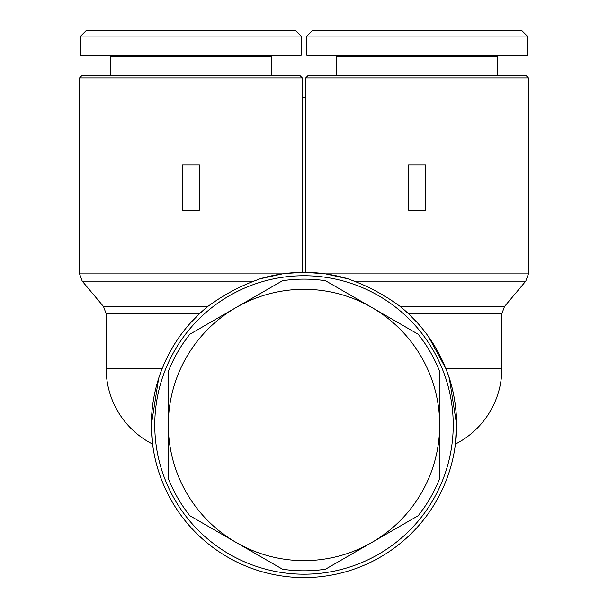 <?xml version="1.0" encoding="UTF-8"?>
<svg xmlns="http://www.w3.org/2000/svg" width="608" height="608" viewBox="0 0 608 608"><rect width="100%" height="100%" fill="white"/><g stroke="black" fill="none" stroke-linecap="round" stroke-linejoin="round"><path stroke-width="0.91" d="M79.58 77.885L302.305 77.885L302.305 97.105L302.305 77.885L300.04 75.62L81.844 75.62L79.58 77.885L79.58 273.881L282.393 273.881L259.973 278.829L253.893 281.147C237.698 287.364 222.406 295.746 208.012 306.303A152.631 152.631 0 0 0 304 577.6A152.631 152.631 0 0 0 399.988 306.303C385.48 295.686 370.188 287.295 354.107 281.147L348.027 278.829A152.631 152.631 0 0 0 259.973 278.829L282.393 273.881L259.973 278.829M417.058 322.438A152.631 152.631 0 0 0 400.231 306.5A152.631 152.631 0 0 1 417.058 322.438L408.546 313.766L399.988 306.303M428.45 336.612L445.77 368.44C461.609 406.6 455.369 444.714 455.43 444.06C455.369 444.714 461.609 406.6 445.77 368.44L428.45 336.612A152.631 152.631 0 0 1 304 577.6A152.631 152.631 0 0 0 428.45 336.612M449.35 378.412L456.623 424.46L455.43 444.06L456.494 431.3M190.942 322.438C178.79 335.806 169.214 351.143 162.23 368.44C169.214 351.143 178.79 335.806 190.942 322.438C178.79 335.806 169.214 351.143 162.23 368.44C169.214 351.143 178.79 335.806 190.942 322.438C178.79 335.806 169.214 351.143 162.23 368.44C169.214 351.143 178.79 335.806 190.942 322.438L199.454 313.766A152.631 152.631 0 0 0 304 577.6A152.631 152.631 0 0 1 199.462 313.766L207.769 306.5L103.504 306.5L82.224 281.147L253.893 281.147M304 275.736A149.234 149.234 0 0 1 453.234 424.969A149.234 149.234 0 0 1 304 574.21A149.234 149.234 0 0 1 154.766 424.969A149.234 149.234 0 0 1 304 275.736M526.156 75.62L528.42 77.885L526.156 75.62L307.96 75.62L305.695 77.885L528.42 77.885L528.42 273.881L325.607 273.881L305.839 272.354L305.839 97.105L302.161 97.105L302.161 272.354L284.818 273.554M348.027 278.829L325.607 273.881M271.214 56.4L272.346 55.275L271.214 56.4L271.214 75.62L271.214 56.4L110.671 56.4L109.539 55.275M190.942 36.054L301.173 36.054L301.173 55.275L80.712 55.275L80.712 36.054L190.942 36.054M301.173 36.054L301.173 55.275L301.173 36.054L295.518 30.4L301.173 36.054L295.518 30.4L86.366 30.4L80.712 36.054M497.329 56.4L498.461 55.275L497.329 56.4L497.329 75.62L497.329 56.4L336.786 56.4L335.654 55.275M417.058 36.054L527.288 36.054L527.288 55.275L306.827 55.275L306.827 36.054L417.058 36.054M521.634 30.4L527.288 36.054L521.634 30.4L312.482 30.4L306.827 36.054M282.515 280.721A145.844 145.844 0 0 1 325.485 280.721L418.182 334.24A145.844 145.844 0 0 1 439.668 371.45L439.668 478.496A145.844 145.844 0 0 1 418.182 515.706L325.485 569.225A145.844 145.844 0 0 1 282.515 569.225L236.162 542.465A135.668 135.668 0 0 0 439.668 424.969A135.668 135.668 0 0 0 236.162 307.481L282.515 280.721M440.998 357.679L445.77 368.44L440.998 357.679M456.608 422.355L455.43 444.06A84.793 84.793 0 0 0 501.851 368.44L445.77 368.44M158.65 378.412L151.377 424.46L152.57 444.06L151.377 424.46L158.65 378.412L151.377 424.46L152.57 444.06L151.377 424.46L158.65 378.412L151.377 424.46L152.57 444.06L151.377 424.46L158.65 378.412M168.332 478.496L168.332 424.969A135.668 135.668 0 0 0 236.162 542.465L189.818 515.706A145.844 145.844 0 0 1 168.332 478.496M189.818 334.24L236.162 307.481A135.668 135.668 0 0 0 168.332 424.969L168.332 371.45A145.844 145.844 0 0 1 189.818 334.24M408.576 210.163L408.576 164.935L425.539 164.935L425.539 210.163L408.576 210.163M199.424 210.163L182.461 210.163L182.461 164.935L199.424 164.935L199.424 210.163M103.504 306.5L106.149 313.766L199.454 313.766M162.23 368.44L106.149 368.44A84.793 84.793 0 0 0 152.57 444.06M354.107 281.147L525.776 281.147L528.42 273.881L525.776 281.147L528.42 273.881L528.42 77.885L528.42 273.881M408.546 313.766L501.851 313.766L504.496 306.5L400.231 306.5M106.149 313.766L106.149 368.44M305.695 77.885L305.695 97.105M527.288 36.054L527.288 55.275M82.224 281.147L79.58 273.881M300.04 75.62L302.305 77.885L300.04 75.62M455.43 444.06A84.793 84.793 0 0 0 501.851 368.44L501.851 313.766L501.851 368.44A84.793 84.793 0 0 1 455.43 444.06M504.496 306.5L525.776 281.147L504.496 306.5M336.786 56.4L336.786 75.62M110.671 56.4L110.671 75.62"/></g></svg>
